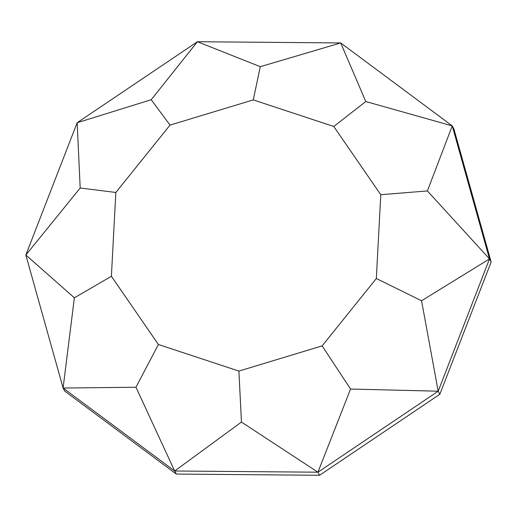 <?xml version="1.0" encoding="UTF-8"?>
<svg xmlns="http://www.w3.org/2000/svg" width="517" height="517" viewBox="0 0 517 517"><rect width="100%" height="100%" fill="white"/><g stroke="black" fill="none" stroke-linecap="round" stroke-linejoin="round"><path stroke-width="0.78" d="M322.136 345.879L376.331 278.508L421.562 300.758L438.19 391.201L350.545 389.043L322.136 345.879L238.893 371.083L158.396 344.496L111.394 276.272L74.37 297.824L25.85 255.01L63.093 388.034L64.748 391.104L176.31 474.063L319.584 475.272L439.844 394.271L491.15 261.99L453.907 128.966L452.252 125.896L340.69 42.937L197.416 41.728L77.156 122.729L25.85 255.01L80.193 188.007L77.156 122.729L151.216 99.716L197.416 41.728L260.297 66.687L340.69 42.937L365.79 101.532L452.252 125.896L427.385 190.935L380.771 194.709L333.769 126.484L253.272 99.897L170.028 125.101L115.834 192.473L111.394 276.272M174.656 470.993L317.929 472.202L241.458 422.072L174.656 470.993L135.971 387.233L63.093 388.034L174.656 470.993L176.31 474.063M63.093 388.034L74.37 297.824M350.545 389.043L317.929 472.202L438.19 391.201L489.496 258.92L491.15 261.99M427.385 190.935L489.496 258.92L452.252 125.896M317.929 472.202L319.584 475.272M438.19 391.201L439.844 394.271M135.971 387.233L158.396 344.496M80.193 188.007L115.834 192.473M151.216 99.716L170.028 125.101M260.297 66.687L253.272 99.897M365.79 101.532L333.769 126.484M241.458 422.072L238.893 371.083M489.496 258.92L421.562 300.758M376.331 278.508L380.771 194.709"/></g></svg>

